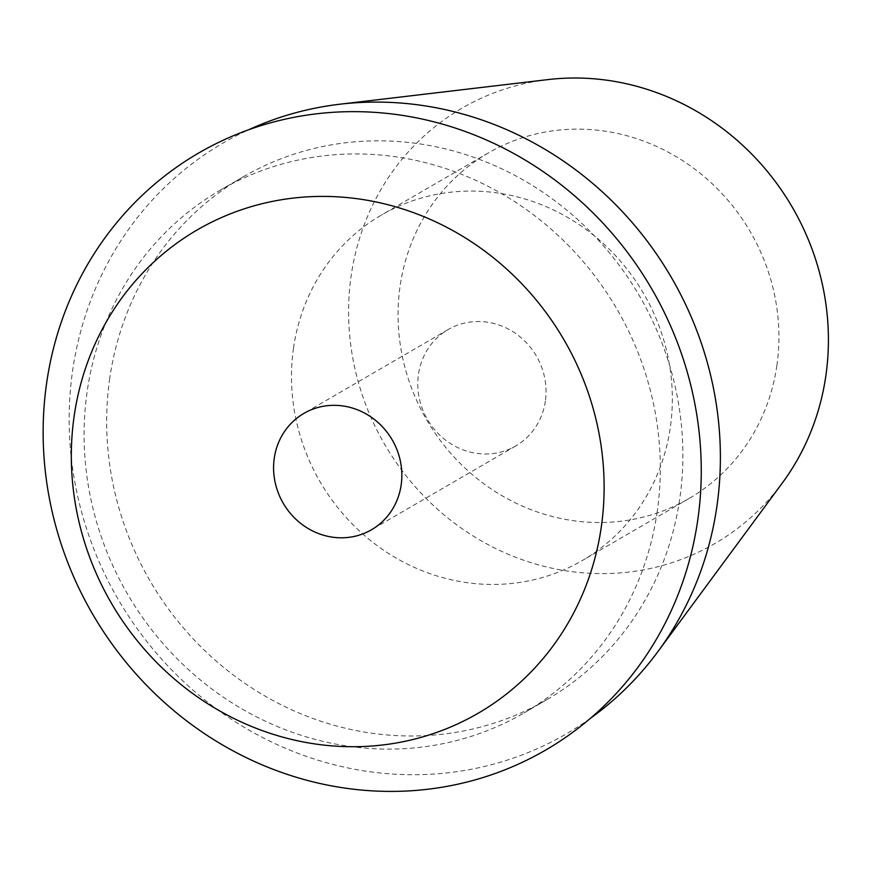 <?xml version="1.0" encoding="UTF-8"?>
<svg xmlns="http://www.w3.org/2000/svg" width="871" height="871" viewBox="0 0 871 871"><rect width="100%" height="100%" fill="white"/><g stroke="black" fill="none" stroke-linecap="round" stroke-linejoin="round"><path stroke-width="0.65" stroke-dasharray="4.36 3.27" d="M776.888 365.504A199.807 187.156 59.8 0 1 688.896 498.582A199.807 187.156 59.8 0 1 483.993 483.862A199.807 187.156 59.8 0 1 400.094 286.145A199.807 187.156 59.8 0 1 488.098 153.067A199.807 187.156 59.8 0 1 693 167.787A199.807 187.156 59.8 0 1 776.888 365.504M293.516 348.084A199.807 187.156 -120.2 0 0 377.415 545.801A199.807 187.156 -120.2 0 0 582.318 560.521A199.807 187.156 -120.2 0 0 670.311 427.443A199.807 187.156 -120.2 0 0 586.423 229.726A199.807 187.156 -120.2 0 0 381.52 215.006A199.807 187.156 -120.2 0 0 293.516 348.084M545.366 401.128A67.296 63.028 59.8 0 1 515.73 445.941A67.296 63.028 59.8 0 1 446.725 440.987A67.296 63.028 59.8 0 1 418.461 374.399A67.296 63.028 59.8 0 1 448.097 329.576A67.296 63.028 59.8 0 1 517.113 334.54A67.296 63.028 59.8 0 1 545.366 401.128M657.235 511.56A302.302 283.162 59.8 0 1 524.102 712.892A302.302 283.162 59.8 0 1 214.092 690.627A302.302 283.162 59.8 0 1 87.165 391.493A302.302 283.162 59.8 0 1 220.298 190.15A302.302 283.162 59.8 0 1 530.308 212.426A302.302 283.162 59.8 0 1 657.235 511.56M109.735 378.373A302.302 283.162 -120.2 0 0 236.662 677.507A302.302 283.162 -120.2 0 0 546.672 699.783A302.302 283.162 -120.2 0 0 679.805 498.441A302.302 283.162 -120.2 0 0 552.878 199.307A302.302 283.162 -120.2 0 0 242.867 177.042A302.302 283.162 -120.2 0 0 109.735 378.373M590.56 718.194A341.65 320.016 59.8 0 1 228.485 717.345A341.65 320.016 59.8 0 1 72.631 370.567A341.65 320.016 59.8 0 1 248.605 129.79M547.913 79.599A251.73 235.791 -120.2 0 0 351.144 275.835A251.73 235.791 -120.2 0 0 497.679 549.492A251.73 235.791 -120.2 0 0 782.343 482.97M688.896 498.582L582.318 560.521M488.098 153.067L381.52 215.006M515.73 445.941L371.525 529.742M448.097 329.576L303.903 413.387M546.672 699.783L524.102 712.892M242.867 177.042L220.298 190.15"/><path stroke-width="1.31" d="M274.267 458.2A67.296 63.028 -120.2 0 0 302.52 524.788A67.296 63.028 -120.2 0 0 371.525 529.742A67.296 63.028 -120.2 0 0 401.172 484.929A67.296 63.028 -120.2 0 0 372.908 418.341A67.296 63.028 -120.2 0 0 303.903 413.387A67.296 63.028 -120.2 0 0 274.267 458.2M601.273 527.075A279.515 261.823 59.8 0 1 298.884 741.069A279.515 261.823 59.8 0 1 74.166 416.055A279.515 261.823 59.8 0 1 376.555 202.061A279.515 261.823 59.8 0 1 601.273 527.075M46.653 382.957A345.264 323.402 -120.2 0 0 324.23 784.423A345.264 323.402 -120.2 0 0 697.747 520.085A345.264 323.402 -120.2 0 0 420.17 118.63A345.264 323.402 -120.2 0 0 46.653 382.957M248.605 129.79A341.65 320.016 59.8 0 1 339.69 104.237A341.65 320.016 59.8 0 1 716.909 506.258A341.65 320.016 59.8 0 1 657.855 651.693A341.65 320.016 59.8 0 1 590.56 718.194M657.855 651.693L782.343 482.97A251.73 235.791 -120.2 0 0 825.85 375.815A251.73 235.791 -120.2 0 0 547.913 79.599L339.69 104.237"/></g></svg>
